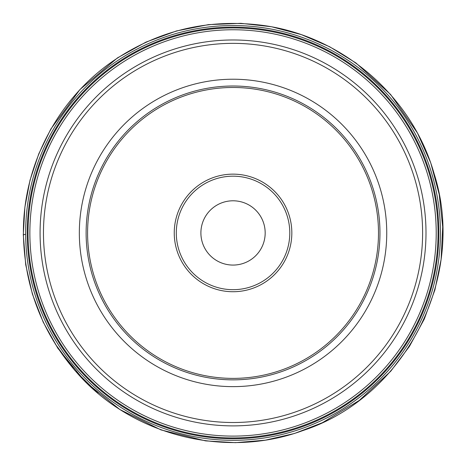 <?xml version="1.0" encoding="UTF-8"?>
<svg xmlns="http://www.w3.org/2000/svg" width="466" height="466" viewBox="0 0 466 466"><rect width="100%" height="100%" fill="white"/><g stroke="black" fill="none" stroke-linecap="round" stroke-linejoin="round"><path stroke-width="0.7" d="M32.707 286.613A207.399 207.399 0 0 1 286.718 32.597A207.399 207.399 0 0 1 379.697 379.586A207.399 207.399 0 0 1 32.707 286.613A207.399 207.399 0 0 1 286.718 32.597A207.399 207.399 0 0 1 379.697 379.586A207.399 207.399 0 0 1 32.707 286.613M91.126 270.962A146.924 146.924 0 0 0 336.93 336.825A146.924 146.924 0 0 0 271.066 91.016A146.924 146.924 0 0 0 91.126 270.962A146.924 146.924 0 0 0 271.066 374.85A146.924 146.924 0 0 0 374.955 194.905A146.924 146.924 0 0 0 195.015 91.016A146.924 146.924 0 0 0 91.126 270.962M289.829 217.715A58.792 58.792 0 0 0 191.468 191.363A58.792 58.792 0 0 0 217.826 289.724A58.792 58.792 0 0 0 289.829 217.715M264.082 224.618A32.137 32.137 0 0 1 224.723 263.977A32.137 32.137 0 0 1 210.312 210.207A32.137 32.137 0 0 1 264.082 224.618M25.647 234.812L25.642 234.252L23.3 234.8L24.873 207.23L30.051 180.103L38.754 153.897L50.817 129.059L79.948 89.554L117.461 57.901L145.928 42.132L176.486 30.954L208.407 24.634L240.916 23.335L271.55 26.748L301.351 34.618L329.672 46.769L355.908 62.939L390.607 94.487L417.425 132.956L430.718 162.803L439.211 194.357L442.7 226.843L441.098 259.48L434.9 289.922L424.27 319.111L409.439 346.407L390.747 371.221L359.245 400.463L322.449 422.674L294.512 433.473L265.317 440.184L235.464 442.665L205.564 440.877L160.997 429.92L119.873 409.532L85.662 382.178L57.877 348.312L43.187 322.099L32.393 294.052L25.717 264.752L23.3 234.8M34.263 286.194A205.786 205.786 0 0 1 286.305 34.158A205.786 205.786 0 0 1 378.555 378.444A205.786 205.786 0 0 1 34.263 286.194M35.014 285.996A205.011 205.011 0 0 1 286.101 34.909A205.011 205.011 0 0 1 378.002 377.897A205.011 205.011 0 0 1 35.014 285.996M36.785 285.518A203.182 203.182 0 0 1 285.629 36.68A203.182 203.182 0 0 1 376.709 376.604A203.182 203.182 0 0 1 36.785 285.518M46.658 282.874A192.953 192.953 0 0 1 183.097 46.553A192.953 192.953 0 0 1 419.423 182.992A192.953 192.953 0 0 1 282.978 419.313A192.953 192.953 0 0 1 46.658 282.874M416.155 183.866A189.575 189.575 0 0 0 183.977 49.815A189.575 189.575 0 0 0 49.926 282A189.575 189.575 0 0 0 282.105 416.051A189.575 189.575 0 0 0 416.155 183.866M84.573 272.715A153.704 153.704 0 0 1 272.82 84.463A153.704 153.704 0 0 1 341.724 341.619A153.704 153.704 0 0 1 84.573 272.715M178.228 247.621A56.747 56.747 0 0 0 273.169 273.059A56.747 56.747 0 0 0 247.726 178.117A56.747 56.747 0 0 0 178.228 247.621M373.534 195.289A145.45 145.45 0 0 0 130.189 130.084A145.45 145.45 0 0 0 195.394 373.429A145.45 145.45 0 0 0 373.534 195.289M98.204 393.426L74.787 370.388L55.25 343.978M23.434 235.149C22.199 166.764 57.178 99.124 113.704 60.603C157.694 30.907 206.059 19.007 258.799 24.908C340.104 33.977 412.224 95.32 434.236 174.109C466.955 276.921 405.286 397.183 302.737 430.625C226.208 458.637 134.691 436.193 79.808 375.969C43.466 336.056 24.675 289.118 23.434 235.149"/></g></svg>
